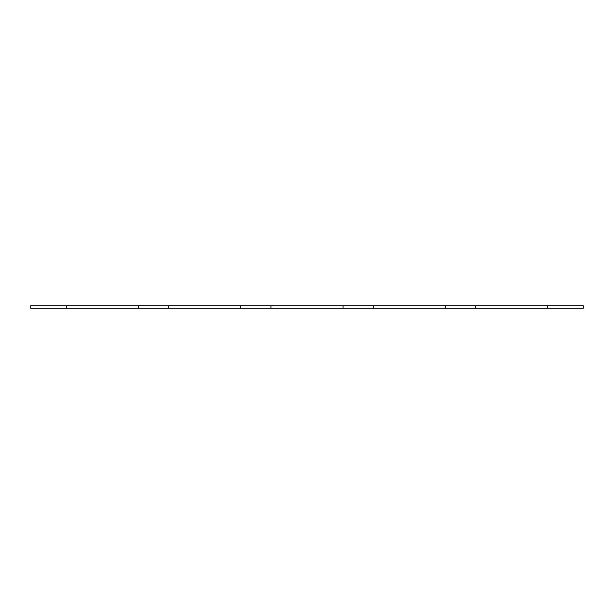 <?xml version="1.0" encoding="UTF-8"?>
<svg xmlns="http://www.w3.org/2000/svg" width="614" height="614" viewBox="0 0 614 614"><rect width="100%" height="100%" fill="white"/><g stroke="black" fill="none" stroke-linecap="round" stroke-linejoin="round"><path stroke-width="0.92" d="M168.643 308.228L240.688 308.228L240.688 305.772L138.357 305.772L138.357 308.228L168.643 308.228L168.643 305.772M138.357 305.772L66.312 305.772L66.312 308.228L138.357 308.228M66.312 305.772L30.7 305.772L30.7 308.228L66.312 308.228M547.688 305.772L547.688 308.228L583.3 308.228L583.3 305.772L343.019 305.772L343.019 308.228L373.312 308.228L373.312 305.772M547.688 308.228L475.643 308.228L475.643 305.772M475.643 308.228L445.357 308.228L445.357 305.772M445.357 308.228L373.312 308.228M343.019 305.772L270.981 305.772L270.981 308.228L343.019 308.228M270.981 305.772L240.688 305.772M270.981 308.228L240.688 308.228"/></g></svg>
